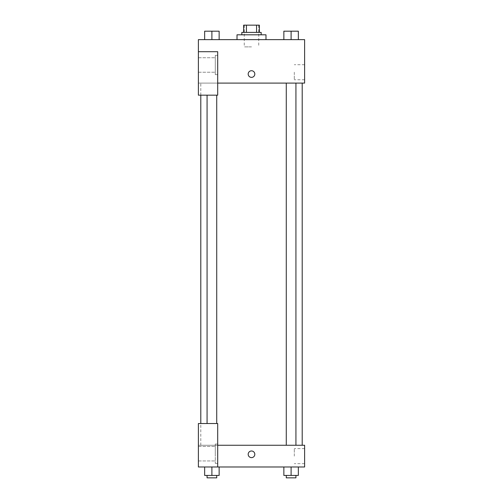 <?xml version="1.0" encoding="UTF-8"?>
<svg xmlns="http://www.w3.org/2000/svg" width="503" height="503" viewBox="0 0 503 503"><rect width="100%" height="100%" fill="white"/><g stroke="black" fill="none" stroke-linecap="round" stroke-linejoin="round"><path stroke-width="0.38" stroke-dasharray="2.52 1.89" d="M251.5 46.88L244.257 46.88L251.5 46.88M251.5 25.15L244.257 25.15L251.5 25.15M256.58 32.393L256.58 25.15L259.347 25.15L259.347 32.393L246.42 32.393L259.347 32.393M256.58 25.15L243.653 25.15M246.42 32.393L243.653 32.393L246.42 32.393L246.42 25.15M261.158 32.393L241.842 32.393M241.842 34.808L261.158 34.808L241.842 34.808M237.014 34.808L265.986 34.808M251.5 39.636L237.014 39.636L251.5 39.636M204.658 39.636L219.145 39.636L204.664 39.636L219.145 39.636L219.145 31.186L204.658 31.186L216.73 31.186L204.658 31.186L204.658 39.636L211.901 39.636L204.664 39.636L211.901 39.636L211.901 31.186L219.145 31.186L207.073 31.186L216.73 31.186L211.901 31.186L211.901 39.636L204.658 39.636L204.658 31.186L204.658 39.636L219.145 39.636L219.145 31.186M283.855 39.636L298.342 39.636L283.855 39.636L291.092 39.636L283.855 39.636L283.855 31.186L298.342 31.186L286.27 31.186L295.927 31.186L291.099 31.186L291.099 39.636L283.855 39.636L291.099 39.636L283.855 39.636L283.855 31.186L283.855 39.636L298.342 39.636L291.099 39.636L291.099 31.186L298.342 31.186L298.342 39.636L298.342 31.186M217.698 83.096L304.617 83.096L304.617 39.636L198.383 39.636L198.383 51.708L217.698 51.708L217.698 95.168L217.698 51.708L198.383 51.708L198.383 95.168L198.383 83.096L198.383 95.168L217.698 95.168L198.383 95.168L217.698 95.168L217.698 83.096L198.383 83.096L217.698 83.096L217.698 51.708L198.383 51.708M254.82 74.042A3.32 3.32 0 0 0 249.84 71.168A3.32 3.32 0 0 0 249.84 76.915A3.32 3.32 0 0 0 254.82 74.042A3.32 3.32 0 0 1 249.84 76.915A3.32 3.32 0 0 1 249.84 71.168A3.32 3.32 0 0 1 254.82 74.042M217.698 55.33L217.698 74.645L217.698 55.33L215.284 55.33L215.284 74.645L215.284 55.33L215.284 74.645L215.284 55.33L217.698 55.33L217.698 74.645L217.698 55.33M215.284 64.988L215.284 72.231L215.284 64.988M198.383 64.988L198.383 57.744L198.383 64.988M304.617 72.231L304.617 79.751L304.617 72.231M294.305 72.231L294.305 79.751L294.305 72.231M248.18 74.042A3.32 3.32 0 0 0 253.16 76.915A3.32 3.32 0 0 0 253.16 71.168A3.32 3.32 0 0 0 248.18 74.042M198.383 77.361L198.383 70.722L198.383 77.361M211.901 83.096L207.073 83.096L211.901 83.096M291.099 83.096L286.27 83.096L291.099 83.096M251.5 83.096L200.798 83.096L251.5 83.096M251.5 445.256L200.798 445.256L251.5 445.256M291.099 445.256L295.927 445.256L291.099 445.256M211.901 445.256L207.073 445.256L211.901 445.256M198.383 445.256L217.698 445.256L198.383 445.256L198.383 466.985L217.698 466.985L217.698 423.526L198.383 423.526L198.383 445.256M217.698 466.985L304.617 466.985L304.617 445.256L217.698 445.256L217.698 423.526L217.698 466.985L217.698 445.256M198.383 454.31L198.383 457.629L198.383 454.31M198.383 453.706L198.383 460.949L198.383 453.706M215.284 453.706L215.284 446.463L215.284 453.706M215.284 444.048L215.284 463.364L215.284 444.048L215.284 463.364L215.284 444.048L217.698 444.048L217.698 463.364L217.698 444.048L215.284 444.048M217.698 444.048L217.698 463.364L217.698 444.048M217.698 423.526L198.383 423.526L217.698 423.526M219.145 475.436L219.145 466.985L219.145 475.436L211.901 475.436L219.145 475.436L211.901 475.436L211.901 466.985L219.145 466.985L204.658 466.985L219.145 466.985L204.658 466.985L211.901 466.985L211.901 475.436L204.658 475.436L204.658 466.985L204.658 475.436L216.73 475.436L204.658 475.436L204.658 466.985M298.342 475.436L298.342 466.985L298.342 475.436L291.099 475.436L298.342 475.436L291.099 475.436L291.099 466.985L283.855 466.985L298.336 466.985L283.855 466.985L298.336 466.985L283.855 466.985L283.855 475.436L291.099 475.436L283.855 475.436L283.855 466.985L298.342 466.985L291.099 466.985L298.342 466.985L291.099 466.985L291.099 475.436L283.855 475.436L283.855 466.985M304.617 456.12L304.617 448.601L304.617 456.12M294.305 456.12L294.305 448.601L294.305 456.12M248.18 454.31A3.32 3.32 0 0 0 253.16 457.183A3.32 3.32 0 0 0 253.16 451.436A3.32 3.32 0 0 0 248.18 454.31M254.82 454.31A3.32 3.32 0 0 0 249.84 451.436A3.32 3.32 0 0 0 249.84 457.183A3.32 3.32 0 0 0 254.82 454.31A3.32 3.32 0 0 1 249.84 457.183A3.32 3.32 0 0 1 249.84 451.436A3.32 3.32 0 0 1 254.82 454.31M286.27 475.436L286.27 477.85L295.927 477.85L286.27 477.85L295.927 477.85L295.927 475.436L286.27 475.436L295.927 475.436M291.099 475.436L291.099 466.985M207.073 475.436L207.073 477.85L216.73 477.85L207.073 477.85L216.73 477.85L216.73 475.436L207.073 475.436L216.73 475.436M211.901 475.436L211.901 466.985M286.27 31.186L295.927 31.186M291.099 39.636L291.099 31.186M207.073 31.186L216.73 31.186M211.901 39.636L211.901 31.186M244.257 25.15L244.257 46.88M258.743 25.15L258.743 46.88M217.698 74.645L215.284 74.645L217.698 74.645M198.383 72.231L215.284 72.231L198.383 72.231M198.383 57.744L215.284 57.744L198.383 57.744M304.617 64.711L294.305 64.711M304.617 79.751L294.305 79.751M200.798 445.256L200.798 423.526M200.798 95.168L200.798 83.096M216.73 423.526L216.73 95.168M207.073 423.526L207.073 95.168M295.927 445.256L295.927 83.096M286.27 445.256L286.27 83.096M198.383 460.949L215.284 460.949L198.383 460.949M198.383 446.463L215.284 446.463L198.383 446.463M217.698 463.364L215.284 463.364L217.698 463.364M304.617 448.601L294.305 448.601M304.617 463.64L294.305 463.64"/><path stroke-width="0.75" d="M246.42 32.393L246.42 25.15L243.653 25.15L243.653 32.393L243.653 25.15M246.42 25.15L259.347 25.15L259.347 32.393M256.58 32.393L256.58 25.15M241.842 34.808L241.842 32.393L261.158 32.393L261.158 34.808M265.986 39.636L265.986 34.808L237.014 34.808L237.014 39.636M198.383 51.708L198.383 95.168L217.698 95.168L217.698 51.708L198.383 51.708L198.383 39.636L304.617 39.636L304.617 83.096L217.698 83.096M248.18 74.042A3.32 3.32 0 0 1 253.16 71.168A3.32 3.32 0 0 1 253.16 76.915A3.32 3.32 0 0 1 248.18 74.042M217.698 445.256L304.617 445.256L304.617 466.985L198.383 466.985L198.383 423.526L217.698 423.526L217.698 466.985M248.18 454.31A3.32 3.32 0 0 1 253.16 451.436A3.32 3.32 0 0 1 253.16 457.183A3.32 3.32 0 0 1 248.18 454.31M283.855 466.985L283.855 475.436L298.342 475.436L298.342 466.985L298.342 475.436M291.099 475.436L291.099 466.985M295.927 475.436L295.927 477.85L286.27 477.85L286.27 475.436M204.658 466.985L204.658 475.436L219.145 475.436L219.145 466.985L219.145 475.436M211.901 475.436L211.901 466.985M216.73 475.436L216.73 477.85L207.073 477.85L207.073 475.436M283.855 39.636L283.855 31.186L298.342 31.186L298.342 39.636L298.342 31.186M291.099 39.636L291.099 31.186M295.927 31.186L286.27 31.186M204.658 39.636L204.658 31.186L219.145 31.186L219.145 39.636L219.145 31.186M211.901 39.636L211.901 31.186M216.73 31.186L207.073 31.186M302.202 445.256L302.202 83.096M200.798 423.526L200.798 95.168M286.27 83.096L286.27 445.256M295.927 83.096L295.927 445.256M216.73 423.526L216.73 95.168M207.073 423.526L207.073 95.168"/></g></svg>
